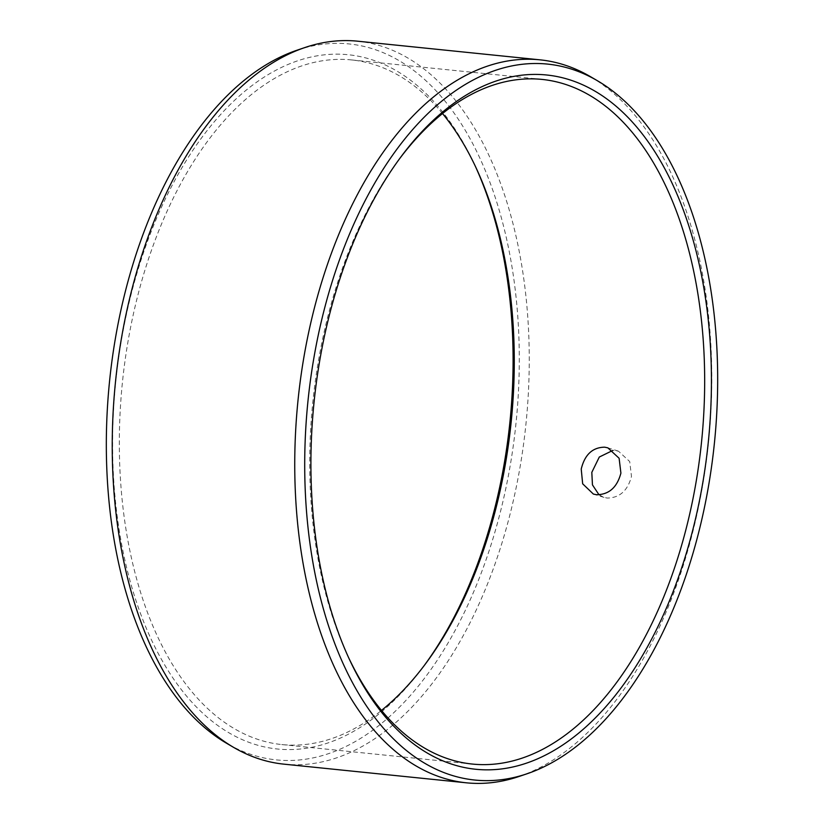 <?xml version="1.0" encoding="UTF-8"?>
<svg xmlns="http://www.w3.org/2000/svg" width="824" height="824" viewBox="0 0 824 824"><rect width="100%" height="100%" fill="white"/><g stroke="black" fill="none" stroke-linecap="round" stroke-linejoin="round"><path stroke-width="0.62" stroke-dasharray="4.12 3.09" d="M476.231 168.168L474.511 164.46A348.943 198.141 -84.2 0 0 279.151 68.577A348.943 198.141 -84.2 0 0 121.097 341.929A348.943 198.141 95.8 0 0 193.115 703.541A348.943 198.141 95.8 0 0 423.093 667.069A348.943 198.141 95.8 0 0 424.308 665.421M442.529 113.568A344.092 195.391 -84.2 0 0 351.807 59.956A344.092 195.391 -84.2 0 0 127.72 343.165A344.092 195.391 95.8 0 0 281.767 744.566A344.092 195.391 95.8 0 0 381.471 710.432M474.511 164.46A348.943 198.141 -84.2 0 1 475.366 166.324M348.634 657.676A344.092 195.391 95.8 0 1 347.769 655.832A344.092 195.391 95.8 0 1 318.146 362.642A344.092 195.391 -84.2 0 1 398.466 160.206A344.092 195.391 -84.2 0 1 399.692 158.579M599.017 494.802L603.982 497.387L607.185 498.046C619.596 497.923 627.692 490.723 631.483 476.437L629.711 461.574L618.443 451.15L612.881 450.409M518.986 776.496A363.353 206.33 95.8 0 0 702.893 483.739A363.353 206.33 -84.2 0 0 590.571 76.725M283.775 764.136A363.353 206.33 95.8 0 0 520.397 465.066A363.353 206.33 -84.2 0 0 357.729 41.2M297.227 50.14A359.831 204.321 -84.2 0 1 510.53 463.654A359.831 204.321 95.8 0 1 226.343 743.124M425.534 663.794L423.093 667.069M351.807 59.956L542.233 79.434M603.982 497.387L593.548 494.132M618.443 451.15L607.988 447.885M281.767 744.566L472.193 764.044M347.769 655.832L349.489 659.54M398.466 160.206L400.907 156.931"/><path stroke-width="1.24" d="M424.308 665.421A348.943 198.141 95.8 0 0 504.546 461.78A348.943 198.141 -84.2 0 0 475.366 166.324M381.471 710.432A344.092 195.391 95.8 0 0 425.534 663.794A344.092 195.391 95.8 0 0 505.854 461.358A344.092 195.391 -84.2 0 0 476.231 168.168A344.092 195.391 -84.2 0 0 442.529 113.568M581.229 469.072C584.71 454.683 592.508 447.381 604.62 447.174L607.834 447.834L619.112 458.268L620.905 473.131C617.104 487.406 608.998 494.606 596.576 494.73L593.383 494.07L582.661 483.801L581.229 469.072M399.692 158.579A344.092 195.391 -84.2 0 1 542.233 79.434A344.092 195.391 -84.2 0 1 696.28 480.835A344.092 195.391 95.8 0 1 472.193 764.044A344.092 195.391 95.8 0 1 348.634 657.676M612.881 450.409L599.306 457.032L591.807 472.379L592.456 484.893L599.017 494.802M303.603 358.934A363.353 206.33 95.8 0 0 466.271 782.8A363.353 206.33 95.8 0 0 518.986 776.496L526.773 773.86A359.831 204.321 95.8 0 0 708.887 483.946A359.831 204.321 -84.2 0 0 597.658 80.876L590.571 76.725A363.353 206.33 -84.2 0 0 540.225 59.864A363.353 206.33 -84.2 0 0 303.603 358.934M233.429 747.275L226.343 743.124A359.831 204.321 95.8 0 1 115.113 340.054A359.831 204.321 -84.2 0 1 297.227 50.14L305.014 47.504A363.353 206.33 -84.2 0 0 121.107 340.261A363.353 206.33 95.8 0 0 233.429 747.275A363.353 206.33 95.8 0 0 283.775 764.136L466.271 782.8M305.014 47.504A363.353 206.33 -84.2 0 1 357.729 41.2L540.225 59.864M319.454 362.22A348.943 198.141 95.8 0 0 349.489 659.54A348.943 198.141 95.8 0 0 544.849 755.423A348.943 198.141 95.8 0 0 702.903 482.071A348.943 198.141 -84.2 0 0 630.885 120.459A348.943 198.141 -84.2 0 0 400.907 156.931A348.943 198.141 -84.2 0 0 319.454 362.22M597.658 80.876A359.831 204.321 -84.2 0 0 313.47 360.346A359.831 204.321 95.8 0 0 526.773 773.86"/></g></svg>
